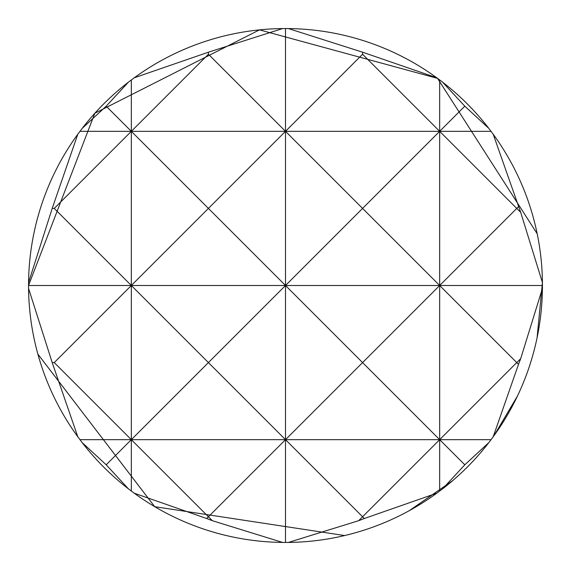 <?xml version="1.0" encoding="UTF-8"?>
<svg xmlns="http://www.w3.org/2000/svg" width="571" height="571" viewBox="0 0 571 571"><rect width="100%" height="100%" fill="white"/><g stroke="black" fill="none" stroke-linecap="round" stroke-linejoin="round"><path stroke-width="0.86" d="M542.436 288.412L542.436 282.588L520.695 212.355L493.208 134.242L488.847 128.418L464.808 106.192L442.582 82.153L436.758 77.792L362.585 52.197L288.412 28.564L285.5 28.55L282.588 28.564L208.415 52.197L134.242 77.792L128.418 82.153L106.192 106.192L82.153 128.418L77.792 134.242L52.197 208.415L28.564 282.588L28.564 288.412A256.95 256.95 0 0 0 77.792 436.758L82.153 442.582A256.95 256.95 0 0 0 128.418 488.847L134.242 493.208A256.95 256.95 0 0 0 282.588 542.436L288.412 542.436A256.95 256.95 0 0 0 436.758 493.208L442.582 488.847A256.95 256.95 0 0 0 488.847 442.582L493.208 436.758A256.95 256.95 0 0 0 542.436 288.412L520.695 358.645L516.755 362.585L439.67 285.5L516.755 208.415L439.67 131.33L439.67 439.67L516.755 362.585L518.504 364.334L520.695 358.645M537.09 337.711L542.436 282.588A256.95 256.95 0 0 0 493.208 134.242M77.792 134.242A256.95 256.95 0 0 0 28.564 282.588M439.67 79.94L439.67 131.33L362.585 208.415L439.67 285.5L362.585 362.585L439.67 439.67L439.67 491.06M285.5 28.55L285.5 131.33L208.415 208.415L285.5 285.5L362.585 208.415L285.5 131.33L285.5 439.67L362.585 362.585L285.5 285.5L208.415 362.585L285.5 439.67L285.5 542.45M131.33 79.94L131.33 131.33L54.245 208.415L131.33 285.5L208.415 208.415L131.33 131.33L131.33 439.67L208.415 362.585L131.33 285.5L54.245 362.585L131.33 439.67L131.33 491.06M493.208 436.758L518.504 364.334M542.45 285.5L28.55 285.5L28.564 288.412L52.197 362.585L77.792 436.758M442.582 488.847L464.808 464.808L488.847 442.582M82.153 442.582L106.192 464.808L128.418 488.847M464.808 464.808L439.67 439.67L362.585 516.755L364.334 518.504L436.758 493.208M288.412 542.436L358.645 520.695L362.585 516.755L285.5 439.67L208.415 516.755L212.355 520.695L282.588 542.436M134.242 493.208L206.666 518.504L208.415 516.755L131.33 439.67L106.192 464.808M282.588 28.564A256.95 256.95 0 0 0 134.242 77.792M206.666 518.504L212.355 520.695M436.758 77.792A256.95 256.95 0 0 0 288.412 28.564M358.645 520.695L364.334 518.504M488.847 128.418A256.95 256.95 0 0 0 442.582 82.153M128.418 82.153A256.95 256.95 0 0 0 82.153 128.418M362.585 52.197L362.585 54.245L439.67 131.33L464.808 106.192M208.415 52.197L208.415 54.245L285.5 131.33L362.585 54.245M106.192 106.192L131.33 131.33L208.415 54.245M518.504 206.666L516.755 208.415L520.695 212.355M491.06 439.67L79.94 439.67M54.245 362.585L52.197 362.585M54.245 208.415L52.197 208.415M491.06 131.33L79.94 131.33M37.893 354.148L154.698 506.67L344.627 535.555M409.286 510.667L452.453 480.818M494.072 435.573L517.49 395.974M28.55 285.5L94.836 113.251L259.498 29.87L437.579 78.391L537.19 233.775"/></g></svg>
